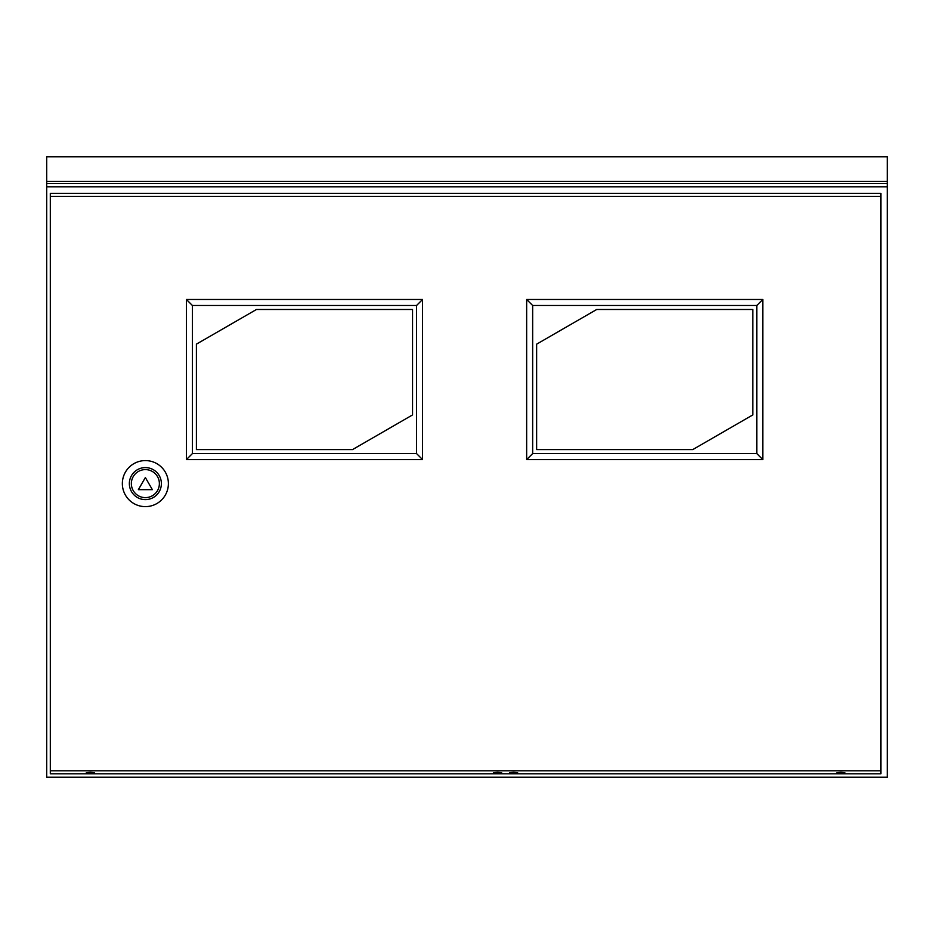 <?xml version="1.0" encoding="UTF-8"?>
<svg xmlns="http://www.w3.org/2000/svg" width="934" height="934" viewBox="0 0 934 934"><rect width="100%" height="100%" fill="white"/><g stroke="black" fill="none" stroke-linecap="round" stroke-linejoin="round"><path stroke-width="1.4" d="M46.7 186.8L46.7 777.216L887.3 777.216L887.3 186.8L46.7 186.8L46.7 183.438L887.3 183.438L887.3 186.8M46.7 181.441L887.3 181.441L887.3 156.784L46.7 156.784L46.7 183.438M887.3 181.441L887.3 183.438M90.329 772.325L86.325 772.616L90.329 772.92L94.334 772.616L90.329 772.325M497.624 772.325L493.619 772.616L497.624 772.92L501.628 772.616L497.624 772.325M513.63 772.325L509.625 772.616L513.63 772.92L517.634 772.616L513.63 772.325M840.869 772.325L836.864 772.616L840.869 772.92L844.873 772.616L840.869 772.325M131.355 483.614A14.01 14.01 0 0 0 145.365 497.624A14.01 14.01 0 0 0 159.375 483.614A14.01 14.01 0 0 0 145.365 469.604A14.01 14.01 0 0 0 131.355 483.614M161.384 483.614A16.006 16.006 0 0 0 145.365 467.595A16.006 16.006 0 0 0 129.359 483.614A16.006 16.006 0 0 0 145.365 499.62A16.006 16.006 0 0 0 161.384 483.614M122.354 483.614A23.011 23.011 0 0 1 145.365 460.59A23.011 23.011 0 0 1 168.389 483.614A23.011 23.011 0 0 1 145.365 506.625A23.011 23.011 0 0 1 122.354 483.614M880.89 196.409L880.89 773.819L50.308 773.819L50.308 193.408L880.89 193.408L880.89 196.409L50.308 196.409M880.89 770.819L50.308 770.819M152.37 489.673L145.365 477.543L138.36 489.673L152.37 489.673M186.403 459.598L186.403 299.475L422.565 299.475L422.565 459.598L186.403 459.598L192.404 453.585L416.564 453.585L416.564 305.488L192.404 305.488L192.404 453.585M412.559 309.493L256.453 309.493L196.409 344.156L196.409 449.593L352.515 449.593L412.559 414.918L412.559 309.493M416.564 453.585L422.565 459.598M416.564 305.488L422.565 299.475M186.403 299.475L192.404 305.488M526.648 459.598L526.648 299.475L762.809 299.475L762.809 459.598L526.648 459.598L532.649 453.585L756.809 453.585L756.809 305.488L532.649 305.488L532.649 453.585M752.804 309.493L596.698 309.493L536.653 344.156L536.653 449.593L692.759 449.593L752.804 414.918L752.804 309.493M756.809 453.585L762.809 459.598M756.809 305.488L762.809 299.475M526.648 299.475L532.649 305.488"/></g></svg>
